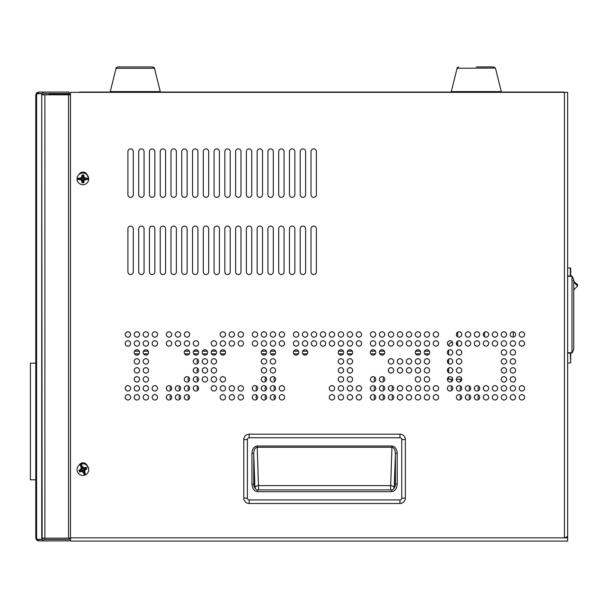 <?xml version="1.0" encoding="UTF-8"?>
<svg xmlns="http://www.w3.org/2000/svg" width="608" height="608" viewBox="0 0 608 608"><rect width="100%" height="100%" fill="white"/><g stroke="black" fill="none" stroke-linecap="round" stroke-linejoin="round"><path stroke-width="0.91" d="M43.563 538.148A1.322 1.322 0 0 0 44.886 539.471L68.522 539.471A1.322 1.322 0 0 0 69.456 539.083L69.532 539.007A2.759 2.759 0 0 1 70.475 538.392M42.469 539.471L38.54 539.471L38.54 540.907L68.529 540.907A2.759 2.759 0 0 0 70.475 540.094A2.759 2.759 0 0 1 68.529 540.907M69.069 92.059L69.069 93.495L69.076 92.059L44.886 92.059A2.759 2.759 0 0 0 42.127 94.818L70.475 94.818M42.4 93.617L37.529 93.617L35.788 94.818L36.723 92.743L37.673 93.822L38.54 93.495L38.54 92.059L44.886 92.059M38.54 93.495L42.469 93.495M35.788 299.204L35.788 285.023M38.54 539.471L37.673 539.144L36.723 540.223L35.788 538.148L37.529 539.342L41.747 539.342L42.127 538.148L41.747 94.818L41.747 538.148M35.788 538.148L35.788 94.818M70.475 538.148L68.506 538.148L68.506 94.818M44.886 540.907A2.759 2.759 0 0 1 42.127 538.148L68.506 538.148M41.747 93.617L41.747 94.818M41.747 539.342L42.4 539.342M36.723 92.743L38.54 92.059M38.54 540.907L36.723 540.223M69.069 93.495L44.886 93.495A1.322 1.322 0 0 0 43.563 94.818M495.414 68.035L457.094 68.286L451.28 91.61L501.311 91.61L500.962 92.059L482.19 92.059M389.242 92.059L376.679 92.059L389.242 92.059M137.963 92.059L132.574 92.059M157.708 92.059L160.398 92.059L157.708 92.059M285.144 92.059L276.169 92.059L285.144 92.059M78.835 92.355A3.23 3.23 0 0 1 80.195 92.059L562.985 92.059A3.23 3.23 0 0 1 564.346 92.355M202.578 92.059L160.398 92.059M49.119 94.818L49.119 93.852L70.475 93.852M267.915 271.852A2.69 2.69 0 0 0 270.606 274.542A2.69 2.69 0 0 0 273.304 271.852L273.304 228.775A2.69 2.69 0 0 0 270.606 226.077A2.69 2.69 0 0 0 267.915 228.775L267.915 271.852A2.69 2.69 0 0 0 270.606 274.542A2.69 2.69 0 0 0 273.304 271.852M257.146 271.852A2.69 2.69 0 0 0 259.836 274.542A2.69 2.69 0 0 0 262.534 271.852L262.534 228.775A2.69 2.69 0 0 0 259.836 226.077A2.69 2.69 0 0 0 257.146 228.775L257.146 271.852A2.69 2.69 0 0 0 259.836 274.542A2.69 2.69 0 0 0 262.534 271.852M246.377 271.852A2.69 2.69 0 0 0 249.067 274.542A2.69 2.69 0 0 0 251.758 271.852L251.758 228.775A2.69 2.69 0 0 0 249.067 226.077A2.69 2.69 0 0 0 246.377 228.775L246.377 271.852A2.69 2.69 0 0 0 249.067 274.542A2.69 2.69 0 0 0 251.758 271.852M235.608 271.852A2.69 2.69 0 0 0 238.298 274.542A2.69 2.69 0 0 0 240.988 271.852L240.988 228.775A2.69 2.69 0 0 0 238.298 226.077A2.69 2.69 0 0 0 235.608 228.775L235.608 271.852A2.69 2.69 0 0 0 238.298 274.542A2.69 2.69 0 0 0 240.988 271.852M224.838 271.852A2.69 2.69 0 0 0 227.529 274.542A2.69 2.69 0 0 0 230.219 271.852L230.219 228.775A2.69 2.69 0 0 0 227.529 226.077A2.69 2.69 0 0 0 224.838 228.775L224.838 271.852A2.69 2.69 0 0 0 227.529 274.542A2.69 2.69 0 0 0 230.219 271.852M214.069 271.852A2.69 2.69 0 0 0 216.76 274.542A2.69 2.69 0 0 0 219.45 271.852L219.45 228.775A2.69 2.69 0 0 0 216.76 226.077A2.69 2.69 0 0 0 214.069 228.775L214.069 271.852A2.69 2.69 0 0 0 216.76 274.542A2.69 2.69 0 0 0 219.45 271.852M203.3 271.852A2.69 2.69 0 0 0 205.99 274.542A2.69 2.69 0 0 0 208.681 271.852L208.681 228.775A2.69 2.69 0 0 0 205.99 226.077A2.69 2.69 0 0 0 203.3 228.775L203.3 271.852A2.69 2.69 0 0 0 205.99 274.542A2.69 2.69 0 0 0 208.681 271.852M192.531 271.852A2.69 2.69 0 0 0 195.221 274.542A2.69 2.69 0 0 0 197.912 271.852L197.912 228.775A2.69 2.69 0 0 0 195.221 226.077A2.69 2.69 0 0 0 192.531 228.775L192.531 271.852A2.69 2.69 0 0 0 195.221 274.542A2.69 2.69 0 0 0 197.912 271.852M181.762 271.852A2.69 2.69 0 0 0 184.452 274.542A2.69 2.69 0 0 0 187.142 271.852L187.142 228.775A2.69 2.69 0 0 0 184.452 226.077A2.69 2.69 0 0 0 181.762 228.775L181.762 271.852A2.69 2.69 0 0 0 184.452 274.542A2.69 2.69 0 0 0 187.142 271.852M170.992 271.852A2.69 2.69 0 0 0 173.683 274.542A2.69 2.69 0 0 0 176.373 271.852L176.373 228.775A2.69 2.69 0 0 0 173.683 226.077A2.69 2.69 0 0 0 170.992 228.775L170.992 271.852A2.69 2.69 0 0 0 173.683 274.542A2.69 2.69 0 0 0 176.373 271.852M160.223 271.852A2.69 2.69 0 0 0 162.914 274.542A2.69 2.69 0 0 0 165.604 271.852L165.604 228.775A2.69 2.69 0 0 0 162.914 226.077A2.69 2.69 0 0 0 160.223 228.775L160.223 271.852A2.69 2.69 0 0 0 162.914 274.542A2.69 2.69 0 0 0 165.604 271.852M149.454 271.852A2.69 2.69 0 0 0 152.144 274.542A2.69 2.69 0 0 0 154.835 271.852L154.835 228.775A2.69 2.69 0 0 0 152.144 226.077A2.69 2.69 0 0 0 149.454 228.775L149.454 271.852A2.69 2.69 0 0 0 152.144 274.542A2.69 2.69 0 0 0 154.835 271.852M138.685 271.852A2.69 2.69 0 0 0 141.375 274.542A2.69 2.69 0 0 0 144.066 271.852L144.066 228.775A2.69 2.69 0 0 0 141.375 226.077A2.69 2.69 0 0 0 138.685 228.775L138.685 271.852A2.69 2.69 0 0 0 141.375 274.542A2.69 2.69 0 0 0 144.066 271.852M127.916 271.852A2.69 2.69 0 0 0 130.606 274.542A2.69 2.69 0 0 0 133.296 271.852L133.296 228.775A2.69 2.69 0 0 0 130.606 226.077A2.69 2.69 0 0 0 127.916 228.775L127.916 271.852A2.69 2.69 0 0 0 130.606 274.542A2.69 2.69 0 0 0 133.296 271.852M310.992 271.852A2.69 2.69 0 0 0 313.682 274.542A2.69 2.69 0 0 0 316.38 271.852L316.38 228.775A2.69 2.69 0 0 0 313.682 226.077A2.69 2.69 0 0 0 310.992 228.775L310.992 271.852A2.69 2.69 0 0 0 313.682 274.542A2.69 2.69 0 0 0 316.38 271.852M300.223 271.852A2.69 2.69 0 0 0 302.913 274.542A2.69 2.69 0 0 0 305.611 271.852L305.611 228.775A2.69 2.69 0 0 0 302.913 226.077A2.69 2.69 0 0 0 300.223 228.775L300.223 271.852A2.69 2.69 0 0 0 302.913 274.542A2.69 2.69 0 0 0 305.611 271.852M289.454 271.852A2.69 2.69 0 0 0 292.144 274.542A2.69 2.69 0 0 0 294.842 271.852L294.842 228.775A2.69 2.69 0 0 0 292.144 226.077A2.69 2.69 0 0 0 289.454 228.775L289.454 271.852A2.69 2.69 0 0 0 292.144 274.542A2.69 2.69 0 0 0 294.842 271.852M278.684 271.852A2.69 2.69 0 0 0 281.375 274.542A2.69 2.69 0 0 0 284.073 271.852L284.073 228.775A2.69 2.69 0 0 0 281.375 226.077A2.69 2.69 0 0 0 278.684 228.775L278.684 271.852A2.69 2.69 0 0 0 281.375 274.542A2.69 2.69 0 0 0 284.073 271.852M181.762 194.666A2.69 2.69 0 0 0 184.452 197.364A2.69 2.69 0 0 0 187.142 194.666L187.142 151.59A2.69 2.69 0 0 0 184.452 148.899A2.69 2.69 0 0 0 181.762 151.59L181.762 194.666A2.69 2.69 0 0 0 184.452 197.364A2.69 2.69 0 0 0 187.142 194.666M170.992 194.666A2.69 2.69 0 0 0 173.683 197.364A2.69 2.69 0 0 0 176.373 194.666L176.373 151.59A2.69 2.69 0 0 0 173.683 148.899A2.69 2.69 0 0 0 170.992 151.59L170.992 194.666A2.69 2.69 0 0 0 173.683 197.364A2.69 2.69 0 0 0 176.373 194.666M160.223 194.666A2.69 2.69 0 0 0 162.914 197.364A2.69 2.69 0 0 0 165.604 194.666L165.604 151.59A2.69 2.69 0 0 0 162.914 148.899A2.69 2.69 0 0 0 160.223 151.59L160.223 194.666A2.69 2.69 0 0 0 162.914 197.364A2.69 2.69 0 0 0 165.604 194.666M149.454 194.666A2.69 2.69 0 0 0 152.144 197.364A2.69 2.69 0 0 0 154.835 194.666L154.835 151.59A2.69 2.69 0 0 0 152.144 148.899A2.69 2.69 0 0 0 149.454 151.59L149.454 194.666A2.69 2.69 0 0 0 152.144 197.364A2.69 2.69 0 0 0 154.835 194.666M138.685 194.666A2.69 2.69 0 0 0 141.375 197.364A2.69 2.69 0 0 0 144.066 194.666L144.066 151.59A2.69 2.69 0 0 0 141.375 148.899A2.69 2.69 0 0 0 138.685 151.59L138.685 194.666A2.69 2.69 0 0 0 141.375 197.364A2.69 2.69 0 0 0 144.066 194.666M127.916 194.666A2.69 2.69 0 0 0 130.606 197.364A2.69 2.69 0 0 0 133.296 194.666L133.296 151.59A2.69 2.69 0 0 0 130.606 148.899A2.69 2.69 0 0 0 127.916 151.59L127.916 194.666A2.69 2.69 0 0 0 130.606 197.364A2.69 2.69 0 0 0 133.296 194.666M267.915 194.666A2.69 2.69 0 0 0 270.606 197.364A2.69 2.69 0 0 0 273.304 194.666L273.304 151.59A2.69 2.69 0 0 0 270.606 148.899A2.69 2.69 0 0 0 267.915 151.59L267.915 194.666A2.69 2.69 0 0 0 270.606 197.364A2.69 2.69 0 0 0 273.304 194.666M257.146 194.666A2.69 2.69 0 0 0 259.836 197.364A2.69 2.69 0 0 0 262.534 194.666L262.534 151.59A2.69 2.69 0 0 0 259.836 148.899A2.69 2.69 0 0 0 257.146 151.59L257.146 194.666A2.69 2.69 0 0 0 259.836 197.364A2.69 2.69 0 0 0 262.534 194.666M246.377 194.666A2.69 2.69 0 0 0 249.067 197.364A2.69 2.69 0 0 0 251.758 194.666L251.758 151.59A2.69 2.69 0 0 0 249.067 148.899A2.69 2.69 0 0 0 246.377 151.59L246.377 194.666A2.69 2.69 0 0 0 249.067 197.364A2.69 2.69 0 0 0 251.758 194.666M235.608 194.666A2.69 2.69 0 0 0 238.298 197.364A2.69 2.69 0 0 0 240.988 194.666L240.988 151.59A2.69 2.69 0 0 0 238.298 148.899A2.69 2.69 0 0 0 235.608 151.59L235.608 194.666A2.69 2.69 0 0 0 238.298 197.364A2.69 2.69 0 0 0 240.988 194.666M224.838 194.666A2.69 2.69 0 0 0 227.529 197.364A2.69 2.69 0 0 0 230.219 194.666L230.219 151.59A2.69 2.69 0 0 0 227.529 148.899A2.69 2.69 0 0 0 224.838 151.59L224.838 194.666A2.69 2.69 0 0 0 227.529 197.364A2.69 2.69 0 0 0 230.219 194.666M214.069 194.666A2.69 2.69 0 0 0 216.76 197.364A2.69 2.69 0 0 0 219.45 194.666L219.45 151.59A2.69 2.69 0 0 0 216.76 148.899A2.69 2.69 0 0 0 214.069 151.59L214.069 194.666A2.69 2.69 0 0 0 216.76 197.364A2.69 2.69 0 0 0 219.45 194.666M203.3 194.666A2.69 2.69 0 0 0 205.99 197.364A2.69 2.69 0 0 0 208.681 194.666L208.681 151.59A2.69 2.69 0 0 0 205.99 148.899A2.69 2.69 0 0 0 203.3 151.59L203.3 194.666A2.69 2.69 0 0 0 205.99 197.364A2.69 2.69 0 0 0 208.681 194.666M192.531 194.666A2.69 2.69 0 0 0 195.221 197.364A2.69 2.69 0 0 0 197.912 194.666L197.912 151.59A2.69 2.69 0 0 0 195.221 148.899A2.69 2.69 0 0 0 192.531 151.59L192.531 194.666A2.69 2.69 0 0 0 195.221 197.364A2.69 2.69 0 0 0 197.912 194.666M310.992 194.666A2.69 2.69 0 0 0 313.682 197.364A2.69 2.69 0 0 0 316.38 194.666L316.38 151.59A2.69 2.69 0 0 0 313.682 148.899A2.69 2.69 0 0 0 310.992 151.59L310.992 194.666A2.69 2.69 0 0 0 313.682 197.364A2.69 2.69 0 0 0 316.38 194.666M300.223 194.666A2.69 2.69 0 0 0 302.913 197.364A2.69 2.69 0 0 0 305.611 194.666L305.611 151.59A2.69 2.69 0 0 0 302.913 148.899A2.69 2.69 0 0 0 300.223 151.59L300.223 194.666A2.69 2.69 0 0 0 302.913 197.364A2.69 2.69 0 0 0 305.611 194.666M289.454 194.666A2.69 2.69 0 0 0 292.144 197.364A2.69 2.69 0 0 0 294.842 194.666L294.842 151.59A2.69 2.69 0 0 0 292.144 148.899A2.69 2.69 0 0 0 289.454 151.59L289.454 194.666A2.69 2.69 0 0 0 292.144 197.364A2.69 2.69 0 0 0 294.842 194.666M278.684 194.666A2.69 2.69 0 0 0 281.375 197.364A2.69 2.69 0 0 0 284.073 194.666L284.073 151.59A2.69 2.69 0 0 0 281.375 148.899A2.69 2.69 0 0 0 278.684 151.59L278.684 194.666A2.69 2.69 0 0 0 281.375 197.364A2.69 2.69 0 0 0 284.073 194.666M521.884 394.607A2.69 2.69 0 0 0 519.194 397.305A2.69 2.69 0 0 0 521.884 399.996A2.69 2.69 0 0 0 524.575 397.305A2.69 2.69 0 0 0 521.884 394.607M512.909 394.607A2.69 2.69 0 0 0 510.218 397.305A2.69 2.69 0 0 0 512.909 399.996A2.69 2.69 0 0 0 515.599 397.305A2.69 2.69 0 0 0 512.909 394.607M503.933 394.607A2.69 2.69 0 0 0 501.243 397.305A2.69 2.69 0 0 0 503.933 399.996A2.69 2.69 0 0 0 506.631 397.305A2.69 2.69 0 0 0 503.933 394.607M494.965 394.607A2.69 2.69 0 0 0 492.267 397.305A2.69 2.69 0 0 0 494.965 399.996A2.69 2.69 0 0 0 497.656 397.305A2.69 2.69 0 0 0 494.965 394.607M485.99 394.607A2.69 2.69 0 0 0 483.292 397.305A2.69 2.69 0 0 0 485.99 399.996A2.69 2.69 0 0 0 488.68 397.305A2.69 2.69 0 0 0 485.99 394.607M477.014 394.607A2.69 2.69 0 0 0 474.324 397.305A2.69 2.69 0 0 0 477.014 399.996A2.69 2.69 0 0 0 479.704 397.305A2.69 2.69 0 0 0 477.014 394.607M468.038 394.607A2.69 2.69 0 0 0 465.348 397.305A2.69 2.69 0 0 0 468.038 399.996A2.69 2.69 0 0 0 470.729 397.305A2.69 2.69 0 0 0 468.038 394.607M459.063 394.607A2.69 2.69 0 0 0 456.372 397.305A2.69 2.69 0 0 0 459.063 399.996A2.69 2.69 0 0 0 461.753 397.305A2.69 2.69 0 0 0 459.063 394.607M521.884 385.639A2.69 2.69 0 0 0 519.194 388.33A2.69 2.69 0 0 0 521.884 391.02A2.69 2.69 0 0 0 524.575 388.33A2.69 2.69 0 0 0 521.884 385.639M512.909 385.639A2.69 2.69 0 0 0 510.218 388.33A2.69 2.69 0 0 0 512.909 391.02A2.69 2.69 0 0 0 515.599 388.33A2.69 2.69 0 0 0 512.909 385.639M503.933 385.639A2.69 2.69 0 0 0 501.243 388.33A2.69 2.69 0 0 0 503.933 391.02A2.69 2.69 0 0 0 506.631 388.33A2.69 2.69 0 0 0 503.933 385.639M494.965 385.639A2.69 2.69 0 0 0 492.267 388.33A2.69 2.69 0 0 0 494.965 391.02A2.69 2.69 0 0 0 497.656 388.33A2.69 2.69 0 0 0 494.965 385.639M485.99 385.639A2.69 2.69 0 0 0 483.292 388.33A2.69 2.69 0 0 0 485.99 391.02A2.69 2.69 0 0 0 488.68 388.33A2.69 2.69 0 0 0 485.99 385.639M477.014 385.639A2.69 2.69 0 0 0 474.324 388.33A2.69 2.69 0 0 0 477.014 391.02A2.69 2.69 0 0 0 479.704 388.33A2.69 2.69 0 0 0 477.014 385.639M468.038 385.639A2.69 2.69 0 0 0 465.348 388.33A2.69 2.69 0 0 0 468.038 391.02A2.69 2.69 0 0 0 470.729 388.33A2.69 2.69 0 0 0 468.038 385.639M459.063 385.639A2.69 2.69 0 0 0 456.372 388.33A2.69 2.69 0 0 0 459.063 391.02A2.69 2.69 0 0 0 461.753 388.33A2.69 2.69 0 0 0 459.063 385.639M450.087 385.639A2.69 2.69 0 0 0 447.397 388.33A2.69 2.69 0 0 0 450.087 391.02A2.69 2.69 0 0 0 452.785 388.33A2.69 2.69 0 0 0 450.087 385.639M512.909 376.664A2.69 2.69 0 0 0 510.218 379.354A2.69 2.69 0 0 0 512.909 382.044A2.69 2.69 0 0 0 515.599 379.354A2.69 2.69 0 0 0 512.909 376.664M503.933 376.664A2.69 2.69 0 0 0 501.243 379.354A2.69 2.69 0 0 0 503.933 382.044A2.69 2.69 0 0 0 506.631 379.354A2.69 2.69 0 0 0 503.933 376.664M459.063 376.664A2.69 2.69 0 0 0 456.372 379.354A2.69 2.69 0 0 0 459.063 382.044A2.69 2.69 0 0 0 461.753 379.354A2.69 2.69 0 0 0 459.063 376.664M450.087 376.664A2.69 2.69 0 0 0 447.397 379.354A2.69 2.69 0 0 0 450.087 382.044A2.69 2.69 0 0 0 452.785 379.354A2.69 2.69 0 0 0 450.087 376.664M512.909 367.688A2.69 2.69 0 0 0 510.218 370.378A2.69 2.69 0 0 0 512.909 373.069A2.69 2.69 0 0 0 515.599 370.378A2.69 2.69 0 0 0 512.909 367.688M503.933 367.688A2.69 2.69 0 0 0 501.243 370.378A2.69 2.69 0 0 0 503.933 373.069A2.69 2.69 0 0 0 506.631 370.378A2.69 2.69 0 0 0 503.933 367.688M459.063 367.688A2.69 2.69 0 0 0 456.372 370.378A2.69 2.69 0 0 0 459.063 373.069A2.69 2.69 0 0 0 461.753 370.378A2.69 2.69 0 0 0 459.063 367.688M450.087 367.688A2.69 2.69 0 0 0 447.397 370.378A2.69 2.69 0 0 0 450.087 373.069A2.69 2.69 0 0 0 452.785 370.378A2.69 2.69 0 0 0 450.087 367.688M512.909 358.712A2.69 2.69 0 0 0 510.218 361.403A2.69 2.69 0 0 0 512.909 364.101A2.69 2.69 0 0 0 515.599 361.403A2.69 2.69 0 0 0 512.909 358.712M503.933 358.712A2.69 2.69 0 0 0 501.243 361.403A2.69 2.69 0 0 0 503.933 364.101A2.69 2.69 0 0 0 506.631 361.403A2.69 2.69 0 0 0 503.933 358.712M459.063 358.712A2.69 2.69 0 0 0 456.372 361.403A2.69 2.69 0 0 0 459.063 364.101A2.69 2.69 0 0 0 461.753 361.403A2.69 2.69 0 0 0 459.063 358.712M450.087 358.712A2.69 2.69 0 0 0 447.397 361.403A2.69 2.69 0 0 0 450.087 364.101A2.69 2.69 0 0 0 452.785 361.403A2.69 2.69 0 0 0 450.087 358.712M512.909 349.737A2.69 2.69 0 0 0 510.218 352.435A2.69 2.69 0 0 0 512.909 355.125A2.69 2.69 0 0 0 515.599 352.435A2.69 2.69 0 0 0 512.909 349.737M503.933 349.737A2.69 2.69 0 0 0 501.243 352.435A2.69 2.69 0 0 0 503.933 355.125A2.69 2.69 0 0 0 506.631 352.435A2.69 2.69 0 0 0 503.933 349.737M459.063 349.737A2.69 2.69 0 0 0 456.372 352.435A2.69 2.69 0 0 0 459.063 355.125A2.69 2.69 0 0 0 461.753 352.435A2.69 2.69 0 0 0 459.063 349.737M450.087 349.737A2.69 2.69 0 0 0 447.397 352.435A2.69 2.69 0 0 0 450.087 355.125A2.69 2.69 0 0 0 452.785 352.435A2.69 2.69 0 0 0 450.087 349.737M521.884 340.761A2.69 2.69 0 0 0 519.194 343.459A2.69 2.69 0 0 0 521.884 346.15A2.69 2.69 0 0 0 524.575 343.459A2.69 2.69 0 0 0 521.884 340.761M512.909 340.761A2.69 2.69 0 0 0 510.218 343.459A2.69 2.69 0 0 0 512.909 346.15A2.69 2.69 0 0 0 515.599 343.459A2.69 2.69 0 0 0 512.909 340.761M503.933 340.761A2.69 2.69 0 0 0 501.243 343.459A2.69 2.69 0 0 0 503.933 346.15A2.69 2.69 0 0 0 506.631 343.459A2.69 2.69 0 0 0 503.933 340.761M494.965 340.761A2.69 2.69 0 0 0 492.267 343.459A2.69 2.69 0 0 0 494.965 346.15A2.69 2.69 0 0 0 497.656 343.459A2.69 2.69 0 0 0 494.965 340.761M485.99 340.761A2.69 2.69 0 0 0 483.292 343.459A2.69 2.69 0 0 0 485.99 346.15A2.69 2.69 0 0 0 488.68 343.459A2.69 2.69 0 0 0 485.99 340.761M477.014 340.761A2.69 2.69 0 0 0 474.324 343.459A2.69 2.69 0 0 0 477.014 346.15A2.69 2.69 0 0 0 479.704 343.459A2.69 2.69 0 0 0 477.014 340.761M468.038 340.761A2.69 2.69 0 0 0 465.348 343.459A2.69 2.69 0 0 0 468.038 346.15A2.69 2.69 0 0 0 470.729 343.459A2.69 2.69 0 0 0 468.038 340.761M459.063 340.761A2.69 2.69 0 0 0 456.372 343.459A2.69 2.69 0 0 0 459.063 346.15A2.69 2.69 0 0 0 461.753 343.459A2.69 2.69 0 0 0 459.063 340.761M450.087 340.761A2.69 2.69 0 0 0 447.397 343.459A2.69 2.69 0 0 0 450.087 346.15A2.69 2.69 0 0 0 452.785 343.459A2.69 2.69 0 0 0 450.087 340.761M521.884 331.793A2.69 2.69 0 0 0 519.194 334.484A2.69 2.69 0 0 0 521.884 337.174A2.69 2.69 0 0 0 524.575 334.484A2.69 2.69 0 0 0 521.884 331.793M512.909 331.793A2.69 2.69 0 0 0 510.218 334.484A2.69 2.69 0 0 0 512.909 337.174A2.69 2.69 0 0 0 515.599 334.484A2.69 2.69 0 0 0 512.909 331.793M503.933 331.793A2.69 2.69 0 0 0 501.243 334.484A2.69 2.69 0 0 0 503.933 337.174A2.69 2.69 0 0 0 506.631 334.484A2.69 2.69 0 0 0 503.933 331.793M494.965 331.793A2.69 2.69 0 0 0 492.267 334.484A2.69 2.69 0 0 0 494.965 337.174A2.69 2.69 0 0 0 497.656 334.484A2.69 2.69 0 0 0 494.965 331.793M485.99 331.793A2.69 2.69 0 0 0 483.292 334.484A2.69 2.69 0 0 0 485.99 337.174A2.69 2.69 0 0 0 488.68 334.484A2.69 2.69 0 0 0 485.99 331.793M477.014 331.793A2.69 2.69 0 0 0 474.324 334.484A2.69 2.69 0 0 0 477.014 337.174A2.69 2.69 0 0 0 479.704 334.484A2.69 2.69 0 0 0 477.014 331.793M468.038 331.793A2.69 2.69 0 0 0 465.348 334.484A2.69 2.69 0 0 0 468.038 337.174A2.69 2.69 0 0 0 470.729 334.484A2.69 2.69 0 0 0 468.038 331.793M459.063 331.793A2.69 2.69 0 0 0 456.372 334.484A2.69 2.69 0 0 0 459.063 337.174A2.69 2.69 0 0 0 461.753 334.484A2.69 2.69 0 0 0 459.063 331.793M435.906 394.607A2.69 2.69 0 0 0 433.215 397.305A2.69 2.69 0 0 0 435.906 399.996A2.69 2.69 0 0 0 438.604 397.305A2.69 2.69 0 0 0 435.906 394.607M426.93 394.607A2.69 2.69 0 0 0 424.24 397.305A2.69 2.69 0 0 0 426.93 399.996A2.69 2.69 0 0 0 429.628 397.305A2.69 2.69 0 0 0 426.93 394.607A2.69 2.69 0 0 0 424.24 397.305A2.69 2.69 0 0 0 426.938 399.996M417.962 394.607A2.69 2.69 0 0 0 415.264 397.305A2.69 2.69 0 0 0 417.962 399.996A2.69 2.69 0 0 0 420.652 397.305A2.69 2.69 0 0 0 417.962 394.607A2.69 2.69 0 0 0 415.272 397.305A2.69 2.69 0 0 0 417.962 399.996M408.986 394.607A2.69 2.69 0 0 0 406.296 397.305A2.69 2.69 0 0 0 408.986 399.996A2.69 2.69 0 0 0 411.677 397.305A2.69 2.69 0 0 0 408.986 394.607A2.69 2.69 0 0 0 406.296 397.305A2.69 2.69 0 0 0 408.986 399.996M400.011 394.607A2.69 2.69 0 0 0 397.32 397.305A2.69 2.69 0 0 0 400.011 399.996A2.69 2.69 0 0 0 402.701 397.305A2.69 2.69 0 0 0 400.011 394.607M391.035 394.607A2.69 2.69 0 0 0 388.345 397.305A2.69 2.69 0 0 0 391.035 399.996A2.69 2.69 0 0 0 393.726 397.305A2.69 2.69 0 0 0 391.035 394.607M382.06 394.607A2.69 2.69 0 0 0 379.369 397.305A2.69 2.69 0 0 0 382.06 399.996A2.69 2.69 0 0 0 384.758 397.305A2.69 2.69 0 0 0 382.06 394.607M373.084 394.607A2.69 2.69 0 0 0 370.394 397.305A2.69 2.69 0 0 0 373.084 399.996A2.69 2.69 0 0 0 375.782 397.305A2.69 2.69 0 0 0 373.084 394.607M435.906 385.639A2.69 2.69 0 0 0 433.215 388.33A2.69 2.69 0 0 0 435.906 391.02A2.69 2.69 0 0 0 438.604 388.33A2.69 2.69 0 0 0 435.906 385.639A2.69 2.69 0 0 0 433.215 388.33A2.69 2.69 0 0 0 435.906 391.02M426.93 385.639A2.69 2.69 0 0 0 424.24 388.33A2.69 2.69 0 0 0 426.93 391.02A2.69 2.69 0 0 0 429.628 388.33A2.69 2.69 0 0 0 426.93 385.639A2.69 2.69 0 0 0 424.24 388.33A2.69 2.69 0 0 0 426.938 391.02M417.962 385.639A2.69 2.69 0 0 0 415.264 388.33A2.69 2.69 0 0 0 417.962 391.02A2.69 2.69 0 0 0 420.652 388.33A2.69 2.69 0 0 0 417.962 385.639A2.69 2.69 0 0 0 415.272 388.33A2.69 2.69 0 0 0 417.962 391.02M408.986 385.639A2.69 2.69 0 0 0 406.296 388.33A2.69 2.69 0 0 0 408.986 391.02A2.69 2.69 0 0 0 411.677 388.33A2.69 2.69 0 0 0 408.986 385.639A2.69 2.69 0 0 0 406.296 388.33A2.69 2.69 0 0 0 408.986 391.02M400.011 385.639A2.69 2.69 0 0 0 397.32 388.33A2.69 2.69 0 0 0 400.011 391.02A2.69 2.69 0 0 0 402.701 388.33A2.69 2.69 0 0 0 400.011 385.639M391.035 385.639A2.69 2.69 0 0 0 388.345 388.33A2.69 2.69 0 0 0 391.035 391.02A2.69 2.69 0 0 0 393.726 388.33A2.69 2.69 0 0 0 391.035 385.639M382.06 385.639A2.69 2.69 0 0 0 379.369 388.33A2.69 2.69 0 0 0 382.06 391.02A2.69 2.69 0 0 0 384.758 388.33A2.69 2.69 0 0 0 382.06 385.639M373.084 385.639A2.69 2.69 0 0 0 370.394 388.33A2.69 2.69 0 0 0 373.084 391.02A2.69 2.69 0 0 0 375.782 388.33A2.69 2.69 0 0 0 373.084 385.639M426.93 376.664A2.69 2.69 0 0 0 424.24 379.354A2.69 2.69 0 0 0 426.93 382.044A2.69 2.69 0 0 0 429.628 379.354A2.69 2.69 0 0 0 426.93 376.664A2.69 2.69 0 0 0 424.24 379.354A2.69 2.69 0 0 0 426.938 382.044M417.962 376.664A2.69 2.69 0 0 0 415.264 379.354A2.69 2.69 0 0 0 417.962 382.044A2.69 2.69 0 0 0 420.652 379.354A2.69 2.69 0 0 0 417.962 376.664M382.06 376.664A2.69 2.69 0 0 0 379.369 379.354A2.69 2.69 0 0 0 382.06 382.044A2.69 2.69 0 0 0 384.758 379.354A2.69 2.69 0 0 0 382.06 376.664M373.084 376.664A2.69 2.69 0 0 0 370.394 379.354A2.69 2.69 0 0 0 373.084 382.044A2.69 2.69 0 0 0 375.782 379.354A2.69 2.69 0 0 0 373.084 376.664M426.93 367.688A2.69 2.69 0 0 0 424.24 370.378A2.69 2.69 0 0 0 426.93 373.069A2.69 2.69 0 0 0 429.628 370.378A2.69 2.69 0 0 0 426.93 367.688M417.962 367.688A2.69 2.69 0 0 0 415.264 370.378A2.69 2.69 0 0 0 417.962 373.069A2.69 2.69 0 0 0 420.652 370.378A2.69 2.69 0 0 0 417.962 367.688M408.986 367.688A2.69 2.69 0 0 0 406.296 370.378A2.69 2.69 0 0 0 408.986 373.069A2.69 2.69 0 0 0 411.677 370.378A2.69 2.69 0 0 0 408.986 367.688M400.011 367.688A2.69 2.69 0 0 0 397.32 370.378A2.69 2.69 0 0 0 400.011 373.069A2.69 2.69 0 0 0 402.701 370.378A2.69 2.69 0 0 0 400.011 367.688M391.035 367.688A2.69 2.69 0 0 0 388.345 370.378A2.69 2.69 0 0 0 391.035 373.069A2.69 2.69 0 0 0 393.726 370.378A2.69 2.69 0 0 0 391.035 367.688M426.93 358.712A2.69 2.69 0 0 0 424.24 361.403A2.69 2.69 0 0 0 426.93 364.101A2.69 2.69 0 0 0 429.628 361.403A2.69 2.69 0 0 0 426.93 358.712M417.962 358.712A2.69 2.69 0 0 0 415.264 361.403A2.69 2.69 0 0 0 417.962 364.101A2.69 2.69 0 0 0 420.652 361.403A2.69 2.69 0 0 0 417.962 358.712M408.986 358.712A2.69 2.69 0 0 0 406.296 361.403A2.69 2.69 0 0 0 408.986 364.101A2.69 2.69 0 0 0 411.677 361.403A2.69 2.69 0 0 0 408.986 358.712M400.011 358.712A2.69 2.69 0 0 0 397.32 361.403A2.69 2.69 0 0 0 400.011 364.101A2.69 2.69 0 0 0 402.701 361.403A2.69 2.69 0 0 0 400.011 358.712M391.035 358.712A2.69 2.69 0 0 0 388.345 361.403A2.69 2.69 0 0 0 391.035 364.101A2.69 2.69 0 0 0 393.726 361.403A2.69 2.69 0 0 0 391.035 358.712M426.93 349.737A2.69 2.69 0 0 0 424.24 352.435A2.69 2.69 0 0 0 426.93 355.125A2.69 2.69 0 0 0 429.628 352.435A2.69 2.69 0 0 0 426.93 349.737M417.962 349.737A2.69 2.69 0 0 0 415.264 352.435A2.69 2.69 0 0 0 417.962 355.125A2.69 2.69 0 0 0 420.652 352.435A2.69 2.69 0 0 0 417.962 349.737M382.06 349.737A2.69 2.69 0 0 0 379.369 352.435A2.69 2.69 0 0 0 382.06 355.125A2.69 2.69 0 0 0 384.758 352.435A2.69 2.69 0 0 0 382.06 349.737M373.084 349.737A2.69 2.69 0 0 0 370.394 352.435A2.69 2.69 0 0 0 373.084 355.125A2.69 2.69 0 0 0 375.782 352.435A2.69 2.69 0 0 0 373.084 349.737M435.906 340.761A2.69 2.69 0 0 0 433.215 343.459A2.69 2.69 0 0 0 435.906 346.15A2.69 2.69 0 0 0 438.604 343.459A2.69 2.69 0 0 0 435.906 340.761M426.93 340.761A2.69 2.69 0 0 0 424.24 343.459A2.69 2.69 0 0 0 426.93 346.15A2.69 2.69 0 0 0 429.628 343.459A2.69 2.69 0 0 0 426.93 340.761M417.962 340.761A2.69 2.69 0 0 0 415.264 343.459A2.69 2.69 0 0 0 417.962 346.15A2.69 2.69 0 0 0 420.652 343.459A2.69 2.69 0 0 0 417.962 340.761M408.986 340.761A2.69 2.69 0 0 0 406.296 343.459A2.69 2.69 0 0 0 408.986 346.15A2.69 2.69 0 0 0 411.677 343.459A2.69 2.69 0 0 0 408.986 340.761M400.011 340.761A2.69 2.69 0 0 0 397.32 343.459A2.69 2.69 0 0 0 400.011 346.15A2.69 2.69 0 0 0 402.701 343.459A2.69 2.69 0 0 0 400.011 340.761M391.035 340.761A2.69 2.69 0 0 0 388.345 343.459A2.69 2.69 0 0 0 391.035 346.15A2.69 2.69 0 0 0 393.726 343.459A2.69 2.69 0 0 0 391.035 340.761M382.06 340.761A2.69 2.69 0 0 0 379.369 343.459A2.69 2.69 0 0 0 382.06 346.15A2.69 2.69 0 0 0 384.758 343.459A2.69 2.69 0 0 0 382.06 340.761M373.084 340.761A2.69 2.69 0 0 0 370.394 343.459A2.69 2.69 0 0 0 373.084 346.15A2.69 2.69 0 0 0 375.782 343.459A2.69 2.69 0 0 0 373.084 340.761M435.906 331.793A2.69 2.69 0 0 0 433.215 334.484A2.69 2.69 0 0 0 435.906 337.174A2.69 2.69 0 0 0 438.604 334.484A2.69 2.69 0 0 0 435.906 331.793M426.93 331.793A2.69 2.69 0 0 0 424.24 334.484A2.69 2.69 0 0 0 426.93 337.174A2.69 2.69 0 0 0 429.628 334.484A2.69 2.69 0 0 0 426.93 331.793M417.962 331.793A2.69 2.69 0 0 0 415.264 334.484A2.69 2.69 0 0 0 417.962 337.174A2.69 2.69 0 0 0 420.652 334.484A2.69 2.69 0 0 0 417.962 331.793M408.986 331.793A2.69 2.69 0 0 0 406.296 334.484A2.69 2.69 0 0 0 408.986 337.174A2.69 2.69 0 0 0 411.677 334.484A2.69 2.69 0 0 0 408.986 331.793M400.011 331.793A2.69 2.69 0 0 0 397.32 334.484A2.69 2.69 0 0 0 400.011 337.174A2.69 2.69 0 0 0 402.701 334.484A2.69 2.69 0 0 0 400.011 331.793M391.035 331.793A2.69 2.69 0 0 0 388.345 334.484A2.69 2.69 0 0 0 391.035 337.174A2.69 2.69 0 0 0 393.726 334.484A2.69 2.69 0 0 0 391.035 331.793M382.06 331.793A2.69 2.69 0 0 0 379.369 334.484A2.69 2.69 0 0 0 382.06 337.174A2.69 2.69 0 0 0 384.758 334.484A2.69 2.69 0 0 0 382.06 331.793M373.084 331.793A2.69 2.69 0 0 0 370.394 334.484A2.69 2.69 0 0 0 373.084 337.174A2.69 2.69 0 0 0 375.782 334.484A2.69 2.69 0 0 0 373.084 331.793M358.91 394.607A2.69 2.69 0 0 0 356.212 397.305A2.69 2.69 0 0 0 358.91 399.996A2.69 2.69 0 0 0 361.6 397.305A2.69 2.69 0 0 0 358.91 394.607M349.934 394.607A2.69 2.69 0 0 0 347.236 397.305A2.69 2.69 0 0 0 349.934 399.996A2.69 2.69 0 0 0 352.625 397.305A2.69 2.69 0 0 0 349.934 394.607M340.959 394.607A2.69 2.69 0 0 0 338.268 397.305A2.69 2.69 0 0 0 340.959 399.996A2.69 2.69 0 0 0 343.649 397.305A2.69 2.69 0 0 0 340.959 394.607M331.983 394.607A2.69 2.69 0 0 0 329.293 397.305A2.69 2.69 0 0 0 331.983 399.996A2.69 2.69 0 0 0 334.674 397.305A2.69 2.69 0 0 0 331.983 394.607M358.91 385.639A2.69 2.69 0 0 0 356.212 388.33A2.69 2.69 0 0 0 358.91 391.02A2.69 2.69 0 0 0 361.6 388.33A2.69 2.69 0 0 0 358.91 385.639M349.934 385.639A2.69 2.69 0 0 0 347.236 388.33A2.69 2.69 0 0 0 349.934 391.02A2.69 2.69 0 0 0 352.625 388.33A2.69 2.69 0 0 0 349.934 385.639M340.959 385.639A2.69 2.69 0 0 0 338.268 388.33A2.69 2.69 0 0 0 340.959 391.02A2.69 2.69 0 0 0 343.649 388.33A2.69 2.69 0 0 0 340.959 385.639M331.983 385.639A2.69 2.69 0 0 0 329.293 388.33A2.69 2.69 0 0 0 331.983 391.02A2.69 2.69 0 0 0 334.674 388.33A2.69 2.69 0 0 0 331.983 385.639M349.934 376.664A2.69 2.69 0 0 0 347.236 379.354A2.69 2.69 0 0 0 349.934 382.044A2.69 2.69 0 0 0 352.625 379.354A2.69 2.69 0 0 0 349.934 376.664M340.959 376.664A2.69 2.69 0 0 0 338.268 379.354A2.69 2.69 0 0 0 340.959 382.044A2.69 2.69 0 0 0 343.649 379.354A2.69 2.69 0 0 0 340.959 376.664M349.934 367.688A2.69 2.69 0 0 0 347.236 370.378A2.69 2.69 0 0 0 349.934 373.069A2.69 2.69 0 0 0 352.625 370.378A2.69 2.69 0 0 0 349.934 367.688M340.959 367.688A2.69 2.69 0 0 0 338.268 370.378A2.69 2.69 0 0 0 340.959 373.069A2.69 2.69 0 0 0 343.649 370.378A2.69 2.69 0 0 0 340.959 367.688M349.934 358.712A2.69 2.69 0 0 0 347.236 361.403A2.69 2.69 0 0 0 349.934 364.101A2.69 2.69 0 0 0 352.625 361.403A2.69 2.69 0 0 0 349.934 358.712M340.959 358.712A2.69 2.69 0 0 0 338.268 361.403A2.69 2.69 0 0 0 340.959 364.101A2.69 2.69 0 0 0 343.649 361.403A2.69 2.69 0 0 0 340.959 358.712M349.934 349.737A2.69 2.69 0 0 0 347.236 352.435A2.69 2.69 0 0 0 349.934 355.125A2.69 2.69 0 0 0 352.625 352.435A2.69 2.69 0 0 0 349.934 349.737M340.959 349.737A2.69 2.69 0 0 0 338.268 352.435A2.69 2.69 0 0 0 340.959 355.125A2.69 2.69 0 0 0 343.649 352.435A2.69 2.69 0 0 0 340.959 349.737M305.064 349.737A2.69 2.69 0 0 0 302.366 352.435A2.69 2.69 0 0 0 305.064 355.125A2.69 2.69 0 0 0 307.754 352.435A2.69 2.69 0 0 0 305.064 349.737M296.088 349.737A2.69 2.69 0 0 0 293.39 352.435A2.69 2.69 0 0 0 296.088 355.125A2.69 2.69 0 0 0 298.779 352.435A2.69 2.69 0 0 0 296.088 349.737M358.91 340.761A2.69 2.69 0 0 0 356.212 343.459A2.69 2.69 0 0 0 358.91 346.15A2.69 2.69 0 0 0 361.6 343.459A2.69 2.69 0 0 0 358.91 340.761M349.934 340.761A2.69 2.69 0 0 0 347.236 343.459A2.69 2.69 0 0 0 349.934 346.15A2.69 2.69 0 0 0 352.625 343.459A2.69 2.69 0 0 0 349.934 340.761M340.959 340.761A2.69 2.69 0 0 0 338.268 343.459A2.69 2.69 0 0 0 340.959 346.15A2.69 2.69 0 0 0 343.649 343.459A2.69 2.69 0 0 0 340.959 340.761M331.983 340.761A2.69 2.69 0 0 0 329.293 343.459A2.69 2.69 0 0 0 331.983 346.15A2.69 2.69 0 0 0 334.674 343.459A2.69 2.69 0 0 0 331.983 340.761M323.008 340.761A2.69 2.69 0 0 0 320.317 343.459A2.69 2.69 0 0 0 323.008 346.15A2.69 2.69 0 0 0 325.698 343.459A2.69 2.69 0 0 0 323.008 340.761M314.032 340.761A2.69 2.69 0 0 0 311.342 343.459A2.69 2.69 0 0 0 314.032 346.15A2.69 2.69 0 0 0 316.73 343.459A2.69 2.69 0 0 0 314.032 340.761M305.064 340.761A2.69 2.69 0 0 0 302.366 343.459A2.69 2.69 0 0 0 305.064 346.15A2.69 2.69 0 0 0 307.754 343.459A2.69 2.69 0 0 0 305.064 340.761M296.088 340.761A2.69 2.69 0 0 0 293.39 343.459A2.69 2.69 0 0 0 296.088 346.15A2.69 2.69 0 0 0 298.779 343.459A2.69 2.69 0 0 0 296.088 340.761M358.91 331.793A2.69 2.69 0 0 0 356.212 334.484A2.69 2.69 0 0 0 358.91 337.174A2.69 2.69 0 0 0 361.6 334.484A2.69 2.69 0 0 0 358.91 331.793M349.934 331.793A2.69 2.69 0 0 0 347.236 334.484A2.69 2.69 0 0 0 349.934 337.174A2.69 2.69 0 0 0 352.625 334.484A2.69 2.69 0 0 0 349.934 331.793M340.959 331.793A2.69 2.69 0 0 0 338.268 334.484A2.69 2.69 0 0 0 340.959 337.174A2.69 2.69 0 0 0 343.649 334.484A2.69 2.69 0 0 0 340.959 331.793M331.983 331.793A2.69 2.69 0 0 0 329.293 334.484A2.69 2.69 0 0 0 331.983 337.174A2.69 2.69 0 0 0 334.674 334.484A2.69 2.69 0 0 0 331.983 331.793M323.008 331.793A2.69 2.69 0 0 0 320.317 334.484A2.69 2.69 0 0 0 323.008 337.174A2.69 2.69 0 0 0 325.698 334.484A2.69 2.69 0 0 0 323.008 331.793M314.032 331.793A2.69 2.69 0 0 0 311.342 334.484A2.69 2.69 0 0 0 314.032 337.174A2.69 2.69 0 0 0 316.73 334.484A2.69 2.69 0 0 0 314.032 331.793M305.064 331.793A2.69 2.69 0 0 0 302.366 334.484A2.69 2.69 0 0 0 305.064 337.174A2.69 2.69 0 0 0 307.754 334.484A2.69 2.69 0 0 0 305.064 331.793M296.088 331.793A2.69 2.69 0 0 0 293.39 334.484A2.69 2.69 0 0 0 296.088 337.174A2.69 2.69 0 0 0 298.779 334.484A2.69 2.69 0 0 0 296.088 331.793M281.914 394.607A2.69 2.69 0 0 0 279.224 397.305A2.69 2.69 0 0 0 281.914 399.996A2.69 2.69 0 0 0 284.605 397.305A2.69 2.69 0 0 0 281.914 394.607M272.939 394.607A2.69 2.69 0 0 0 270.248 397.305A2.69 2.69 0 0 0 272.939 399.996A2.69 2.69 0 0 0 275.629 397.305A2.69 2.69 0 0 0 272.939 394.607M263.963 394.607A2.69 2.69 0 0 0 261.273 397.305A2.69 2.69 0 0 0 263.963 399.996A2.69 2.69 0 0 0 266.661 397.305A2.69 2.69 0 0 0 263.963 394.607M254.988 394.607A2.69 2.69 0 0 0 252.297 397.305A2.69 2.69 0 0 0 254.988 399.996A2.69 2.69 0 0 0 257.686 397.305A2.69 2.69 0 0 0 254.988 394.607M281.914 385.639A2.69 2.69 0 0 0 279.224 388.33A2.69 2.69 0 0 0 281.914 391.02A2.69 2.69 0 0 0 284.605 388.33A2.69 2.69 0 0 0 281.914 385.639M272.939 385.639A2.69 2.69 0 0 0 270.248 388.33A2.69 2.69 0 0 0 272.939 391.02A2.69 2.69 0 0 0 275.629 388.33A2.69 2.69 0 0 0 272.939 385.639M263.963 385.639A2.69 2.69 0 0 0 261.273 388.33A2.69 2.69 0 0 0 263.963 391.02A2.69 2.69 0 0 0 266.661 388.33A2.69 2.69 0 0 0 263.963 385.639M254.988 385.639A2.69 2.69 0 0 0 252.297 388.33A2.69 2.69 0 0 0 254.988 391.02A2.69 2.69 0 0 0 257.686 388.33A2.69 2.69 0 0 0 254.988 385.639M272.939 376.664A2.69 2.69 0 0 0 270.248 379.354A2.69 2.69 0 0 0 272.939 382.044A2.69 2.69 0 0 0 275.629 379.354A2.69 2.69 0 0 0 272.939 376.664M263.963 376.664A2.69 2.69 0 0 0 261.273 379.354A2.69 2.69 0 0 0 263.963 382.044A2.69 2.69 0 0 0 266.661 379.354A2.69 2.69 0 0 0 263.963 376.664M272.939 367.688A2.69 2.69 0 0 0 270.248 370.378A2.69 2.69 0 0 0 272.939 373.069A2.69 2.69 0 0 0 275.629 370.378A2.69 2.69 0 0 0 272.939 367.688M263.963 367.688A2.69 2.69 0 0 0 261.273 370.378A2.69 2.69 0 0 0 263.963 373.069A2.69 2.69 0 0 0 266.661 370.378A2.69 2.69 0 0 0 263.963 367.688M272.939 358.712A2.69 2.69 0 0 0 270.248 361.403A2.69 2.69 0 0 0 272.939 364.101A2.69 2.69 0 0 0 275.629 361.403A2.69 2.69 0 0 0 272.939 358.712M263.963 358.712A2.69 2.69 0 0 0 261.273 361.403A2.69 2.69 0 0 0 263.963 364.101A2.69 2.69 0 0 0 266.661 361.403A2.69 2.69 0 0 0 263.963 358.712M272.939 349.737A2.69 2.69 0 0 0 270.248 352.435A2.69 2.69 0 0 0 272.939 355.125A2.69 2.69 0 0 0 275.629 352.435A2.69 2.69 0 0 0 272.939 349.737M263.963 349.737A2.69 2.69 0 0 0 261.273 352.435A2.69 2.69 0 0 0 263.963 355.125A2.69 2.69 0 0 0 266.661 352.435A2.69 2.69 0 0 0 263.963 349.737M281.914 340.761A2.69 2.69 0 0 0 279.224 343.459A2.69 2.69 0 0 0 281.914 346.15A2.69 2.69 0 0 0 284.605 343.459A2.69 2.69 0 0 0 281.914 340.761M272.939 340.761A2.69 2.69 0 0 0 270.248 343.459A2.69 2.69 0 0 0 272.939 346.15A2.69 2.69 0 0 0 275.629 343.459A2.69 2.69 0 0 0 272.939 340.761M263.963 340.761A2.69 2.69 0 0 0 261.273 343.459A2.69 2.69 0 0 0 263.963 346.15A2.69 2.69 0 0 0 266.661 343.459A2.69 2.69 0 0 0 263.963 340.761M254.988 340.761A2.69 2.69 0 0 0 252.297 343.459A2.69 2.69 0 0 0 254.988 346.15A2.69 2.69 0 0 0 257.686 343.459A2.69 2.69 0 0 0 254.988 340.761M281.914 331.793A2.69 2.69 0 0 0 279.224 334.484A2.69 2.69 0 0 0 281.914 337.174A2.69 2.69 0 0 0 284.605 334.484A2.69 2.69 0 0 0 281.914 331.793M272.939 331.793A2.69 2.69 0 0 0 270.248 334.484A2.69 2.69 0 0 0 272.939 337.174A2.69 2.69 0 0 0 275.629 334.484A2.69 2.69 0 0 0 272.939 331.793M263.963 331.793A2.69 2.69 0 0 0 261.273 334.484A2.69 2.69 0 0 0 263.963 337.174A2.69 2.69 0 0 0 266.661 334.484A2.69 2.69 0 0 0 263.963 331.793M254.988 331.793A2.69 2.69 0 0 0 252.297 334.484A2.69 2.69 0 0 0 254.988 337.174A2.69 2.69 0 0 0 257.686 334.484A2.69 2.69 0 0 0 254.988 331.793M240.814 394.607A2.69 2.69 0 0 0 238.123 397.305A2.69 2.69 0 0 0 240.814 399.996A2.69 2.69 0 0 0 243.504 397.305A2.69 2.69 0 0 0 240.814 394.607A2.69 2.69 0 0 0 238.123 397.305A2.69 2.69 0 0 0 240.814 399.996M231.838 394.607A2.69 2.69 0 0 0 229.148 397.305A2.69 2.69 0 0 0 231.838 399.996A2.69 2.69 0 0 0 234.536 397.305A2.69 2.69 0 0 0 231.838 394.607A2.69 2.69 0 0 0 229.148 397.305A2.69 2.69 0 0 0 231.838 399.996M222.862 394.607A2.69 2.69 0 0 0 220.172 397.305A2.69 2.69 0 0 0 222.862 399.996A2.69 2.69 0 0 0 225.56 397.305A2.69 2.69 0 0 0 222.862 394.607A2.69 2.69 0 0 0 220.172 397.305A2.69 2.69 0 0 0 222.87 399.996M186.968 394.607A2.69 2.69 0 0 0 184.277 397.305A2.69 2.69 0 0 0 186.968 399.996A2.69 2.69 0 0 0 189.658 397.305A2.69 2.69 0 0 0 186.968 394.607M177.992 394.607A2.69 2.69 0 0 0 175.302 397.305A2.69 2.69 0 0 0 177.992 399.996A2.69 2.69 0 0 0 180.682 397.305A2.69 2.69 0 0 0 177.992 394.607M169.016 394.607A2.69 2.69 0 0 0 166.326 397.305A2.69 2.69 0 0 0 169.016 399.996A2.69 2.69 0 0 0 171.714 397.305A2.69 2.69 0 0 0 169.016 394.607M240.814 385.639A2.69 2.69 0 0 0 238.123 388.33A2.69 2.69 0 0 0 240.814 391.02A2.69 2.69 0 0 0 243.504 388.33A2.69 2.69 0 0 0 240.814 385.639A2.69 2.69 0 0 0 238.123 388.33A2.69 2.69 0 0 0 240.814 391.02M231.838 385.639A2.69 2.69 0 0 0 229.148 388.33A2.69 2.69 0 0 0 231.838 391.02A2.69 2.69 0 0 0 234.536 388.33A2.69 2.69 0 0 0 231.838 385.639A2.69 2.69 0 0 0 229.148 388.33A2.69 2.69 0 0 0 231.838 391.02M222.862 385.639A2.69 2.69 0 0 0 220.172 388.33A2.69 2.69 0 0 0 222.862 391.02A2.69 2.69 0 0 0 225.56 388.33A2.69 2.69 0 0 0 222.862 385.639A2.69 2.69 0 0 0 220.172 388.33A2.69 2.69 0 0 0 222.87 391.02M213.894 385.639A2.69 2.69 0 0 0 211.196 388.33A2.69 2.69 0 0 0 213.894 391.02A2.69 2.69 0 0 0 216.585 388.33A2.69 2.69 0 0 0 213.894 385.639A2.69 2.69 0 0 0 211.196 388.33A2.69 2.69 0 0 0 213.894 391.02M195.943 385.639A2.69 2.69 0 0 0 193.253 388.33A2.69 2.69 0 0 0 195.943 391.02A2.69 2.69 0 0 0 198.634 388.33A2.69 2.69 0 0 0 195.943 385.639M186.968 385.639A2.69 2.69 0 0 0 184.277 388.33A2.69 2.69 0 0 0 186.968 391.02A2.69 2.69 0 0 0 189.658 388.33A2.69 2.69 0 0 0 186.968 385.639M177.992 385.639A2.69 2.69 0 0 0 175.302 388.33A2.69 2.69 0 0 0 177.992 391.02A2.69 2.69 0 0 0 180.682 388.33A2.69 2.69 0 0 0 177.992 385.639M169.016 385.639A2.69 2.69 0 0 0 166.326 388.33A2.69 2.69 0 0 0 169.016 391.02A2.69 2.69 0 0 0 171.714 388.33A2.69 2.69 0 0 0 169.016 385.639M222.862 376.664A2.69 2.69 0 0 0 220.172 379.354A2.69 2.69 0 0 0 222.862 382.044A2.69 2.69 0 0 0 225.56 379.354A2.69 2.69 0 0 0 222.862 376.664A2.69 2.69 0 0 0 220.172 379.354A2.69 2.69 0 0 0 222.87 382.044M213.894 376.664A2.69 2.69 0 0 0 211.196 379.354A2.69 2.69 0 0 0 213.894 382.044A2.69 2.69 0 0 0 216.585 379.354A2.69 2.69 0 0 0 213.894 376.664M204.919 376.664A2.69 2.69 0 0 0 202.228 379.354A2.69 2.69 0 0 0 204.919 382.044A2.69 2.69 0 0 0 207.609 379.354A2.69 2.69 0 0 0 204.919 376.664M195.943 376.664A2.69 2.69 0 0 0 193.253 379.354A2.69 2.69 0 0 0 195.943 382.044A2.69 2.69 0 0 0 198.634 379.354A2.69 2.69 0 0 0 195.943 376.664M186.968 376.664A2.69 2.69 0 0 0 184.277 379.354A2.69 2.69 0 0 0 186.968 382.044A2.69 2.69 0 0 0 189.658 379.354A2.69 2.69 0 0 0 186.968 376.664M213.894 367.688A2.69 2.69 0 0 0 211.196 370.378A2.69 2.69 0 0 0 213.894 373.069A2.69 2.69 0 0 0 216.585 370.378A2.69 2.69 0 0 0 213.894 367.688M204.919 367.688A2.69 2.69 0 0 0 202.228 370.378A2.69 2.69 0 0 0 204.919 373.069A2.69 2.69 0 0 0 207.609 370.378A2.69 2.69 0 0 0 204.919 367.688M195.943 367.688A2.69 2.69 0 0 0 193.253 370.378A2.69 2.69 0 0 0 195.943 373.069A2.69 2.69 0 0 0 198.634 370.378A2.69 2.69 0 0 0 195.943 367.688M213.894 358.712A2.69 2.69 0 0 0 211.196 361.403A2.69 2.69 0 0 0 213.894 364.101A2.69 2.69 0 0 0 216.585 361.403A2.69 2.69 0 0 0 213.894 358.712M204.919 358.712A2.69 2.69 0 0 0 202.228 361.403A2.69 2.69 0 0 0 204.919 364.101A2.69 2.69 0 0 0 207.609 361.403A2.69 2.69 0 0 0 204.919 358.712M195.943 358.712A2.69 2.69 0 0 0 193.253 361.403A2.69 2.69 0 0 0 195.943 364.101A2.69 2.69 0 0 0 198.634 361.403A2.69 2.69 0 0 0 195.943 358.712M222.862 349.737A2.69 2.69 0 0 0 220.172 352.435A2.69 2.69 0 0 0 222.862 355.125A2.69 2.69 0 0 0 225.56 352.435A2.69 2.69 0 0 0 222.862 349.737M213.894 349.737A2.69 2.69 0 0 0 211.196 352.435A2.69 2.69 0 0 0 213.894 355.125A2.69 2.69 0 0 0 216.585 352.435A2.69 2.69 0 0 0 213.894 349.737M204.919 349.737A2.69 2.69 0 0 0 202.228 352.435A2.69 2.69 0 0 0 204.919 355.125A2.69 2.69 0 0 0 207.609 352.435A2.69 2.69 0 0 0 204.919 349.737M195.943 349.737A2.69 2.69 0 0 0 193.253 352.435A2.69 2.69 0 0 0 195.943 355.125A2.69 2.69 0 0 0 198.634 352.435A2.69 2.69 0 0 0 195.943 349.737M186.968 349.737A2.69 2.69 0 0 0 184.277 352.435A2.69 2.69 0 0 0 186.968 355.125A2.69 2.69 0 0 0 189.658 352.435A2.69 2.69 0 0 0 186.968 349.737M240.814 340.761A2.69 2.69 0 0 0 238.123 343.459A2.69 2.69 0 0 0 240.814 346.15A2.69 2.69 0 0 0 243.504 343.459A2.69 2.69 0 0 0 240.814 340.761M231.838 340.761A2.69 2.69 0 0 0 229.148 343.459A2.69 2.69 0 0 0 231.838 346.15A2.69 2.69 0 0 0 234.536 343.459A2.69 2.69 0 0 0 231.838 340.761M222.862 340.761A2.69 2.69 0 0 0 220.172 343.459A2.69 2.69 0 0 0 222.862 346.15A2.69 2.69 0 0 0 225.56 343.459A2.69 2.69 0 0 0 222.862 340.761M213.894 340.761A2.69 2.69 0 0 0 211.196 343.459A2.69 2.69 0 0 0 213.894 346.15A2.69 2.69 0 0 0 216.585 343.459A2.69 2.69 0 0 0 213.894 340.761M195.943 340.761A2.69 2.69 0 0 0 193.253 343.459A2.69 2.69 0 0 0 195.943 346.15A2.69 2.69 0 0 0 198.634 343.459A2.69 2.69 0 0 0 195.943 340.761M186.968 340.761A2.69 2.69 0 0 0 184.277 343.459A2.69 2.69 0 0 0 186.968 346.15A2.69 2.69 0 0 0 189.658 343.459A2.69 2.69 0 0 0 186.968 340.761M177.992 340.761A2.69 2.69 0 0 0 175.302 343.459A2.69 2.69 0 0 0 177.992 346.15A2.69 2.69 0 0 0 180.682 343.459A2.69 2.69 0 0 0 177.992 340.761M169.016 340.761A2.69 2.69 0 0 0 166.326 343.459A2.69 2.69 0 0 0 169.016 346.15A2.69 2.69 0 0 0 171.714 343.459A2.69 2.69 0 0 0 169.016 340.761M240.814 331.793A2.69 2.69 0 0 0 238.123 334.484A2.69 2.69 0 0 0 240.814 337.174A2.69 2.69 0 0 0 243.504 334.484A2.69 2.69 0 0 0 240.814 331.793M231.838 331.793A2.69 2.69 0 0 0 229.148 334.484A2.69 2.69 0 0 0 231.838 337.174A2.69 2.69 0 0 0 234.536 334.484A2.69 2.69 0 0 0 231.838 331.793M222.862 331.793A2.69 2.69 0 0 0 220.172 334.484A2.69 2.69 0 0 0 222.862 337.174A2.69 2.69 0 0 0 225.56 334.484A2.69 2.69 0 0 0 222.862 331.793M186.968 331.793A2.69 2.69 0 0 0 184.277 334.484A2.69 2.69 0 0 0 186.968 337.174A2.69 2.69 0 0 0 189.658 334.484A2.69 2.69 0 0 0 186.968 331.793M177.992 331.793A2.69 2.69 0 0 0 175.302 334.484A2.69 2.69 0 0 0 177.992 337.174A2.69 2.69 0 0 0 180.682 334.484A2.69 2.69 0 0 0 177.992 331.793M169.016 331.793A2.69 2.69 0 0 0 166.326 334.484A2.69 2.69 0 0 0 169.016 337.174A2.69 2.69 0 0 0 171.714 334.484A2.69 2.69 0 0 0 169.016 331.793M154.835 394.607A2.69 2.69 0 0 0 152.144 397.305A2.69 2.69 0 0 0 154.835 399.996A2.69 2.69 0 0 0 157.533 397.305A2.69 2.69 0 0 0 154.835 394.607M145.867 394.607A2.69 2.69 0 0 0 143.169 397.305A2.69 2.69 0 0 0 145.867 399.996A2.69 2.69 0 0 0 148.557 397.305A2.69 2.69 0 0 0 145.867 394.607M136.891 394.607A2.69 2.69 0 0 0 134.201 397.305A2.69 2.69 0 0 0 136.891 399.996A2.69 2.69 0 0 0 139.582 397.305A2.69 2.69 0 0 0 136.891 394.607M127.916 394.607A2.69 2.69 0 0 0 125.225 397.305A2.69 2.69 0 0 0 127.916 399.996A2.69 2.69 0 0 0 130.606 397.305A2.69 2.69 0 0 0 127.916 394.607M154.835 385.639A2.69 2.69 0 0 0 152.144 388.33A2.69 2.69 0 0 0 154.835 391.02A2.69 2.69 0 0 0 157.533 388.33A2.69 2.69 0 0 0 154.835 385.639M145.867 385.639A2.69 2.69 0 0 0 143.169 388.33A2.69 2.69 0 0 0 145.867 391.02A2.69 2.69 0 0 0 148.557 388.33A2.69 2.69 0 0 0 145.867 385.639M136.891 385.639A2.69 2.69 0 0 0 134.201 388.33A2.69 2.69 0 0 0 136.891 391.02A2.69 2.69 0 0 0 139.582 388.33A2.69 2.69 0 0 0 136.891 385.639M127.916 385.639A2.69 2.69 0 0 0 125.225 388.33A2.69 2.69 0 0 0 127.916 391.02A2.69 2.69 0 0 0 130.606 388.33A2.69 2.69 0 0 0 127.916 385.639M145.867 376.664A2.69 2.69 0 0 0 143.169 379.354A2.69 2.69 0 0 0 145.867 382.044A2.69 2.69 0 0 0 148.557 379.354A2.69 2.69 0 0 0 145.867 376.664M136.891 376.664A2.69 2.69 0 0 0 134.201 379.354A2.69 2.69 0 0 0 136.891 382.044A2.69 2.69 0 0 0 139.582 379.354A2.69 2.69 0 0 0 136.891 376.664M145.867 367.688A2.69 2.69 0 0 0 143.169 370.378A2.69 2.69 0 0 0 145.867 373.069A2.69 2.69 0 0 0 148.557 370.378A2.69 2.69 0 0 0 145.867 367.688M136.891 367.688A2.69 2.69 0 0 0 134.201 370.378A2.69 2.69 0 0 0 136.891 373.069A2.69 2.69 0 0 0 139.582 370.378A2.69 2.69 0 0 0 136.891 367.688M145.867 358.712A2.69 2.69 0 0 0 143.169 361.403A2.69 2.69 0 0 0 145.867 364.101A2.69 2.69 0 0 0 148.557 361.403A2.69 2.69 0 0 0 145.867 358.712M136.891 358.712A2.69 2.69 0 0 0 134.201 361.403A2.69 2.69 0 0 0 136.891 364.101A2.69 2.69 0 0 0 139.582 361.403A2.69 2.69 0 0 0 136.891 358.712M145.867 349.737A2.69 2.69 0 0 0 143.169 352.435A2.69 2.69 0 0 0 145.867 355.125A2.69 2.69 0 0 0 148.557 352.435A2.69 2.69 0 0 0 145.867 349.737M136.891 349.737A2.69 2.69 0 0 0 134.201 352.435A2.69 2.69 0 0 0 136.891 355.125A2.69 2.69 0 0 0 139.582 352.435A2.69 2.69 0 0 0 136.891 349.737M154.835 340.761A2.69 2.69 0 0 0 152.144 343.459A2.69 2.69 0 0 0 154.835 346.15A2.69 2.69 0 0 0 157.533 343.459A2.69 2.69 0 0 0 154.835 340.761M145.867 340.761A2.69 2.69 0 0 0 143.169 343.459A2.69 2.69 0 0 0 145.867 346.15A2.69 2.69 0 0 0 148.557 343.459A2.69 2.69 0 0 0 145.867 340.761M136.891 340.761A2.69 2.69 0 0 0 134.201 343.459A2.69 2.69 0 0 0 136.891 346.15A2.69 2.69 0 0 0 139.582 343.459A2.69 2.69 0 0 0 136.891 340.761M127.916 340.761A2.69 2.69 0 0 0 125.225 343.459A2.69 2.69 0 0 0 127.916 346.15A2.69 2.69 0 0 0 130.606 343.459A2.69 2.69 0 0 0 127.916 340.761M154.835 331.793A2.69 2.69 0 0 0 152.144 334.484A2.69 2.69 0 0 0 154.835 337.174A2.69 2.69 0 0 0 157.533 334.484A2.69 2.69 0 0 0 154.835 331.793M145.867 331.793A2.69 2.69 0 0 0 143.169 334.484A2.69 2.69 0 0 0 145.867 337.174A2.69 2.69 0 0 0 148.557 334.484A2.69 2.69 0 0 0 145.867 331.793M136.891 331.793A2.69 2.69 0 0 0 134.201 334.484A2.69 2.69 0 0 0 136.891 337.174A2.69 2.69 0 0 0 139.582 334.484A2.69 2.69 0 0 0 136.891 331.793M127.916 331.793A2.69 2.69 0 0 0 125.225 334.484A2.69 2.69 0 0 0 127.916 337.174A2.69 2.69 0 0 0 130.606 334.484A2.69 2.69 0 0 0 127.916 331.793M166.417 397.989A2.69 2.69 0 0 0 166.417 396.614M175.393 397.989A2.69 2.69 0 0 0 175.393 396.614M170.901 395.382A2.69 2.69 0 0 0 170.901 399.228M184.368 397.989A2.69 2.69 0 0 0 184.368 396.614M179.877 395.382A2.69 2.69 0 0 0 179.877 399.228M188.852 395.382A2.69 2.69 0 0 0 188.852 399.228M166.417 389.014A2.69 2.69 0 0 0 166.417 387.646M175.393 389.014A2.69 2.69 0 0 0 175.393 387.646M170.901 386.407A2.69 2.69 0 0 0 170.901 390.252M184.368 389.014A2.69 2.69 0 0 0 184.368 387.646M179.877 386.407A2.69 2.69 0 0 0 179.877 390.252M193.336 389.014A2.69 2.69 0 0 0 193.336 387.646M188.852 386.407A2.69 2.69 0 0 0 188.852 390.252M197.828 386.407A2.69 2.69 0 0 0 197.828 390.252M193.336 380.038A2.69 2.69 0 0 0 193.336 378.67M188.852 377.431A2.69 2.69 0 0 0 188.852 381.277M202.312 380.038A2.69 2.69 0 0 0 202.312 378.67M197.828 377.431A2.69 2.69 0 0 0 197.828 381.277M193.336 371.062A2.69 2.69 0 0 0 193.336 369.694M202.312 371.062A2.69 2.69 0 0 0 202.312 369.694M197.828 368.456A2.69 2.69 0 0 0 197.828 372.301M193.336 362.094A2.69 2.69 0 0 0 193.336 360.719M202.312 362.094A2.69 2.69 0 0 0 202.312 360.719M197.828 359.48A2.69 2.69 0 0 0 197.828 363.326M252.388 397.997A2.69 2.69 0 0 0 252.388 396.606M261.364 397.997A2.69 2.69 0 0 0 261.364 396.606M256.88 395.382A2.69 2.69 0 0 0 256.88 399.22M270.34 397.997A2.69 2.69 0 0 0 270.34 396.606M265.856 395.382A2.69 2.69 0 0 0 265.856 399.22M279.315 397.997A2.69 2.69 0 0 0 279.315 396.606M274.824 395.382A2.69 2.69 0 0 0 274.824 399.22M252.388 389.029A2.69 2.69 0 0 0 252.388 387.63M261.364 389.029A2.69 2.69 0 0 0 261.364 387.63M256.88 386.407A2.69 2.69 0 0 0 256.88 390.252M270.34 389.029A2.69 2.69 0 0 0 270.34 387.63M265.856 386.407A2.69 2.69 0 0 0 265.856 390.252M279.315 389.029A2.69 2.69 0 0 0 279.315 387.63M274.824 386.407A2.69 2.69 0 0 0 274.824 390.252M270.34 380.053A2.69 2.69 0 0 0 270.34 378.655M265.856 377.431A2.69 2.69 0 0 0 265.856 381.277M274.824 377.431A2.69 2.69 0 0 0 274.824 381.277M261.364 371.078A2.69 2.69 0 0 0 261.364 369.687M261.364 362.102A2.69 2.69 0 0 0 261.364 360.711M370.485 397.997A2.69 2.69 0 0 0 370.485 396.606M379.46 397.997A2.69 2.69 0 0 0 379.46 396.606M374.976 395.382A2.69 2.69 0 0 0 374.976 399.22M388.436 397.997A2.69 2.69 0 0 0 388.436 396.606M383.944 395.382A2.69 2.69 0 0 0 383.944 399.22M397.412 397.997A2.69 2.69 0 0 0 397.412 396.606M392.92 395.382A2.69 2.69 0 0 0 392.92 399.22M370.485 389.029A2.69 2.69 0 0 0 370.485 387.63M379.46 389.029A2.69 2.69 0 0 0 379.46 387.63M374.976 386.407A2.69 2.69 0 0 0 374.976 390.252M388.436 389.029A2.69 2.69 0 0 0 388.436 387.63M383.944 386.407A2.69 2.69 0 0 0 383.944 390.252M397.412 389.029A2.69 2.69 0 0 0 397.412 387.63M392.92 386.407A2.69 2.69 0 0 0 392.92 390.252M379.46 380.053A2.69 2.69 0 0 0 379.46 378.655M374.976 377.431A2.69 2.69 0 0 0 374.976 381.277M383.944 377.431A2.69 2.69 0 0 0 383.944 381.277M388.436 371.078A2.69 2.69 0 0 0 388.436 369.687M388.436 362.102A2.69 2.69 0 0 0 388.436 360.711M465.432 397.989A2.69 2.69 0 0 0 465.432 396.614M460.948 395.382A2.69 2.69 0 0 0 460.948 399.228M474.407 397.989A2.69 2.69 0 0 0 474.407 396.614M469.923 395.382A2.69 2.69 0 0 0 469.923 399.228M483.383 397.989A2.69 2.69 0 0 0 483.383 396.614M478.899 395.382A2.69 2.69 0 0 0 478.899 399.228M456.464 389.014A2.69 2.69 0 0 0 456.464 387.646M451.972 386.407A2.69 2.69 0 0 0 451.972 390.252M465.432 389.014A2.69 2.69 0 0 0 465.432 387.646M460.948 386.407A2.69 2.69 0 0 0 460.948 390.252M474.407 389.014A2.69 2.69 0 0 0 474.407 387.646M469.923 386.407A2.69 2.69 0 0 0 469.923 390.252M483.383 389.014A2.69 2.69 0 0 0 483.383 387.646M478.899 386.407A2.69 2.69 0 0 0 478.899 390.252M447.488 380.038A2.69 2.69 0 0 0 447.488 378.67M456.464 380.038A2.69 2.69 0 0 0 456.547 379.232M451.166 379.232A2.69 2.69 0 0 0 451.972 381.277M460.142 379.232A2.69 2.69 0 0 0 460.948 381.277M447.488 371.062A2.69 2.69 0 0 0 447.488 369.694M447.488 362.094A2.69 2.69 0 0 0 447.488 360.719M188.457 353.864A2.69 2.69 0 0 0 188.852 354.358M197.433 353.864A2.69 2.69 0 0 0 197.828 354.358M225.142 353.864L220.59 353.864A2.69 2.69 0 0 0 222.87 355.125M265.46 353.864A2.69 2.69 0 0 0 265.856 354.35M274.436 353.864A2.69 2.69 0 0 0 274.824 354.35M297.593 353.864A2.69 2.69 0 0 0 297.973 354.35M306.561 353.864A2.69 2.69 0 0 0 306.949 354.35M342.464 353.864A2.69 2.69 0 0 0 342.851 354.35M351.439 353.864A2.69 2.69 0 0 0 351.827 354.35M374.581 353.864A2.69 2.69 0 0 0 374.976 354.35M383.557 353.864A2.69 2.69 0 0 0 383.944 354.35M429.21 353.864L424.658 353.864A2.69 2.69 0 0 0 426.938 355.125M70.475 537.844L567.652 537.844L567.652 541.074L70.475 541.074L70.475 92.355L567.652 92.355L567.652 536.575L564.422 537.844L564.422 92.355M87.522 176.533A4.484 4.484 0 0 0 79.055 174.473M87.522 467.301A4.484 4.484 0 0 0 79.055 465.242M273.304 228.775A2.69 2.69 0 0 0 270.606 226.077A2.69 2.69 0 0 0 267.915 228.775M262.534 228.775A2.69 2.69 0 0 0 259.836 226.077A2.69 2.69 0 0 0 257.146 228.775M251.758 228.775A2.69 2.69 0 0 0 249.067 226.077A2.69 2.69 0 0 0 246.377 228.775M240.988 228.775A2.69 2.69 0 0 0 238.298 226.077A2.69 2.69 0 0 0 235.608 228.775M230.219 228.775A2.69 2.69 0 0 0 227.529 226.077A2.69 2.69 0 0 0 224.838 228.775M219.45 228.775A2.69 2.69 0 0 0 216.76 226.077A2.69 2.69 0 0 0 214.069 228.775M208.681 228.775A2.69 2.69 0 0 0 205.99 226.077A2.69 2.69 0 0 0 203.3 228.775M197.912 228.775A2.69 2.69 0 0 0 195.221 226.077A2.69 2.69 0 0 0 192.531 228.775M187.142 228.775A2.69 2.69 0 0 0 184.452 226.077A2.69 2.69 0 0 0 181.762 228.775M176.373 228.775A2.69 2.69 0 0 0 173.683 226.077A2.69 2.69 0 0 0 170.992 228.775M165.604 228.775A2.69 2.69 0 0 0 162.914 226.077A2.69 2.69 0 0 0 160.223 228.775M154.835 228.775A2.69 2.69 0 0 0 152.144 226.077A2.69 2.69 0 0 0 149.454 228.775M144.066 228.775A2.69 2.69 0 0 0 141.375 226.077A2.69 2.69 0 0 0 138.685 228.775M133.296 228.775A2.69 2.69 0 0 0 130.606 226.077A2.69 2.69 0 0 0 127.916 228.775M316.38 228.775A2.69 2.69 0 0 0 313.682 226.077A2.69 2.69 0 0 0 310.992 228.775M305.611 228.775A2.69 2.69 0 0 0 302.913 226.077A2.69 2.69 0 0 0 300.223 228.775M294.842 228.775A2.69 2.69 0 0 0 292.144 226.077A2.69 2.69 0 0 0 289.454 228.775M284.073 228.775A2.69 2.69 0 0 0 281.375 226.077A2.69 2.69 0 0 0 278.684 228.775M187.142 151.59A2.69 2.69 0 0 0 184.452 148.899A2.69 2.69 0 0 0 181.762 151.59M176.373 151.59A2.69 2.69 0 0 0 173.683 148.899A2.69 2.69 0 0 0 170.992 151.59M165.604 151.59A2.69 2.69 0 0 0 162.914 148.899A2.69 2.69 0 0 0 160.223 151.59M154.835 151.59A2.69 2.69 0 0 0 152.144 148.899A2.69 2.69 0 0 0 149.454 151.59M144.066 151.59A2.69 2.69 0 0 0 141.375 148.899A2.69 2.69 0 0 0 138.685 151.59M133.296 151.59A2.69 2.69 0 0 0 130.606 148.899A2.69 2.69 0 0 0 127.916 151.59M273.304 151.59A2.69 2.69 0 0 0 270.606 148.899A2.69 2.69 0 0 0 267.915 151.59M262.534 151.59A2.69 2.69 0 0 0 259.836 148.899A2.69 2.69 0 0 0 257.146 151.59M251.758 151.59A2.69 2.69 0 0 0 249.067 148.899A2.69 2.69 0 0 0 246.377 151.59M240.988 151.59A2.69 2.69 0 0 0 238.298 148.899A2.69 2.69 0 0 0 235.608 151.59M230.219 151.59A2.69 2.69 0 0 0 227.529 148.899A2.69 2.69 0 0 0 224.838 151.59M219.45 151.59A2.69 2.69 0 0 0 216.76 148.899A2.69 2.69 0 0 0 214.069 151.59M208.681 151.59A2.69 2.69 0 0 0 205.99 148.899A2.69 2.69 0 0 0 203.3 151.59M197.912 151.59A2.69 2.69 0 0 0 195.221 148.899A2.69 2.69 0 0 0 192.531 151.59M305.611 151.59A2.69 2.69 0 0 0 302.913 148.899A2.69 2.69 0 0 0 300.223 151.59M294.842 151.59A2.69 2.69 0 0 0 292.144 148.899A2.69 2.69 0 0 0 289.454 151.59M284.073 151.59A2.69 2.69 0 0 0 281.375 148.899A2.69 2.69 0 0 0 278.684 151.59M567.652 537.844L567.652 512.878M566.215 537.844L566.215 537.366L565.668 537.525M257.473 489.896L391.681 489.896C391.658 491.006 395.671 487.631 395.405 484.196L397.206 483.884C396.842 488.574 395.002 491.173 391.681 491.69L257.473 491.69C254.152 491.173 252.312 488.574 251.948 483.884L253.749 484.196C253.483 487.631 257.496 491.006 257.473 489.896L257.473 491.69M258.62 489.896L257.207 447.268C255.086 447.632 253.931 449.684 253.741 453.424L254.957 488.239M395.39 484.477L395.413 453.424C395.223 449.684 394.068 447.632 391.947 447.268L390.534 489.896M247.395 439.561L243.808 439.561L243.808 498.127A5.388 5.388 0 0 0 249.189 503.508L399.958 503.508A5.388 5.388 0 0 0 405.346 498.127L405.346 439.561L401.759 439.561A1.794 1.794 0 0 0 399.958 437.768L249.189 437.768A1.794 1.794 0 0 0 247.395 439.561L247.395 498.127A1.794 1.794 0 0 0 249.189 499.92L399.958 499.92A1.794 1.794 0 0 0 401.759 498.127L401.759 439.561M243.808 439.561A5.388 5.388 0 0 1 249.189 434.18L399.958 434.18A5.388 5.388 0 0 1 405.346 439.561M391.681 489.896L391.681 491.69M251.948 483.884L251.948 453.424L253.741 453.424L253.764 484.477M251.948 453.424C252.274 448.932 254.022 446.454 257.207 445.998L257.207 447.268L391.947 447.268L391.947 445.998C395.132 446.454 396.88 448.932 397.206 453.424L397.206 483.884M394.197 488.239L395.413 453.424L397.206 453.424M567.652 353.104L572.006 352.997L572.006 276.024L567.652 275.926M572.006 276.024L573.754 279.771L573.754 349.25L572.006 352.997M570.707 268.31L570.707 275.926M570.707 353.104L570.707 362.725L567.652 363.082M570.342 275.926L570.342 267.953L567.652 267.953M484.553 332.204L484.553 336.756M513.266 331.816L513.266 337.151M570.342 353.104L570.707 362.725M456.38 343.262L457.626 345.131L457.626 341.179M457.626 336.756L457.626 332.204M461.753 379.232L456.372 379.232M452.778 379.232L448.651 379.232L448.651 377.074M448.651 372.658L448.651 368.106M448.651 363.683L448.651 359.13M448.651 354.707L448.651 350.155M448.666 345.739A3.587 3.587 0 0 1 452.246 342.441L452.58 342.441M573.754 289.834L577.6 285.988L577.6 284.719L577.6 285.988L573.754 282.142M573.162 280.653L577.6 284.719M448.651 351.173L447.708 351.173M429.316 351.173L424.551 351.173M420.341 351.173L415.576 351.173M384.446 351.173L379.681 351.173M375.47 351.173L370.705 351.173M352.313 351.173L347.548 351.173M343.338 351.173L338.58 351.173M307.443 351.173L302.678 351.173M298.467 351.173L293.702 351.173M275.318 351.173L270.56 351.173M266.35 351.173L261.584 351.173M225.249 351.173L220.484 351.173M216.273 351.173L211.508 351.173M207.298 351.173L202.532 351.173M198.322 351.173L193.564 351.173M189.346 351.173L184.589 351.173M148.246 351.173L143.48 351.173M139.27 351.173L134.505 351.173M448.651 353.864L447.815 353.864M420.234 353.864L415.682 353.864M384.34 353.864L379.787 353.864M375.364 353.864L370.812 353.864M352.207 353.864L347.654 353.864M343.239 353.864L338.679 353.864M307.336 353.864L302.784 353.864M298.361 353.864L293.808 353.864M275.219 353.864L270.659 353.864M266.243 353.864L261.691 353.864M216.167 353.864L211.614 353.864M207.191 353.864L202.639 353.864M198.223 353.864L193.663 353.864M189.248 353.864L184.688 353.864M148.139 353.864L143.587 353.864M139.164 353.864L134.611 353.864M476.292 66.926L493.757 66.926L495.497 68.286L501.311 91.61L500.962 92.059M473.602 92.059L451.622 92.059L451.28 91.61L451.622 92.059M135.272 66.926L152.73 66.926L154.47 68.286L116.067 68.286L117.808 66.926L135.272 66.926M80.659 464.246A5.837 5.837 0 0 0 77.497 471.861A5.837 5.837 0 0 0 85.112 475.03A5.837 5.837 0 0 0 88.282 467.408A5.837 5.837 0 0 0 80.659 464.246M85.53 474.711L83.547 469.908L84.634 471.04L85.53 474.711A5.723 5.723 0 0 1 84.596 475.091L82.3 471.04L81.48 471.382A2.242 2.242 0 0 0 82.642 471.869M84.292 470.22L86.822 469.072L86.07 467.256L83.471 468.228L81.176 464.178A5.723 5.723 0 0 0 80.248 464.565L81.48 469.049L78.949 470.197L79.701 472.013L81.48 471.382M80.248 464.565L82.224 469.361L79.572 470.463L79.96 471.39L82.612 470.296L84.596 475.091M82.612 470.296L82.3 471.04M79.96 471.39L79.701 472.013M79.572 470.463L78.949 470.197M82.224 469.361L81.48 469.049M83.547 469.908L86.199 468.814L85.812 467.879L83.159 468.981L81.176 464.178M83.159 468.981L83.471 468.228M85.812 467.879L86.07 467.256M86.199 468.814L86.822 469.072M77.056 178.866A5.837 5.837 0 0 0 82.886 184.703A5.837 5.837 0 0 0 88.722 178.866A5.837 5.837 0 0 0 82.886 173.037A5.837 5.837 0 0 0 77.056 178.866M88.586 178.364L83.395 178.364L83.965 177.787L88.586 178.364A5.723 5.723 0 0 1 88.586 179.375L83.965 179.945L83.965 180.834A2.242 2.242 0 0 0 84.854 179.945M83.965 177.787L83.866 175.013L81.905 175.013L81.806 177.787L77.193 178.364A5.723 5.723 0 0 0 77.193 179.375L81.806 179.945L81.905 182.719L83.866 182.719L83.965 180.834M77.193 179.375L82.384 179.375L82.384 182.24L83.395 182.24L83.395 179.375L88.586 179.375M83.395 179.375L83.965 179.945M83.395 182.24L83.866 182.719M82.384 182.24L81.905 182.719M82.384 179.375L81.806 179.945M83.395 178.364L83.395 175.492L82.384 175.492L82.384 178.364L77.193 178.364M82.384 178.364L81.806 177.787M82.384 175.492L81.905 175.013M83.395 175.492L83.866 175.013M35.788 479.811L30.4 479.811L30.4 363.151L35.788 363.151M36.594 94.073L36.594 538.893M70.46 94.818L70.46 538.148M44.886 538.148L44.886 94.818M257.207 445.998L391.947 445.998M394.197 488.148A3.587 2.538 -178 0 0 390.61 485.61L258.544 485.61A3.587 2.538 178 0 0 254.957 488.148M399.958 437.768L399.958 434.18M249.189 437.768L249.189 434.18M405.346 498.127L401.759 498.127M399.958 503.508L399.958 499.92M247.395 498.127L243.808 498.127M249.189 503.508L249.189 499.92M571.961 276.283L567.652 276.283M571.961 352.746L567.652 352.746M461.13 363.136A5.746 5.746 0 0 1 461.723 361.851M117.808 66.926C116.288 67.61 115.702 68.066 116.067 68.286L110.253 91.61L160.284 91.61L159.934 92.059L160.284 91.61L154.47 68.286C154.835 68.066 154.25 67.61 152.73 66.926M81.138 468.228A2.242 2.242 0 0 0 80.659 469.391M84.292 467.886A2.242 2.242 0 0 0 83.129 467.408M84.634 471.04A2.242 2.242 0 0 0 85.12 469.878M80.917 179.945A2.242 2.242 0 0 0 81.806 180.834M81.806 176.898A2.242 2.242 0 0 0 80.917 177.787M84.854 177.787A2.242 2.242 0 0 0 83.965 176.898M457.094 68.286C456.73 68.066 457.315 67.61 458.835 66.926C457.315 67.61 456.73 68.066 457.094 68.286M501.311 91.61L495.497 68.286L493.757 66.926M154.47 68.286L160.284 91.61M110.253 91.61L110.603 92.059"/></g></svg>
